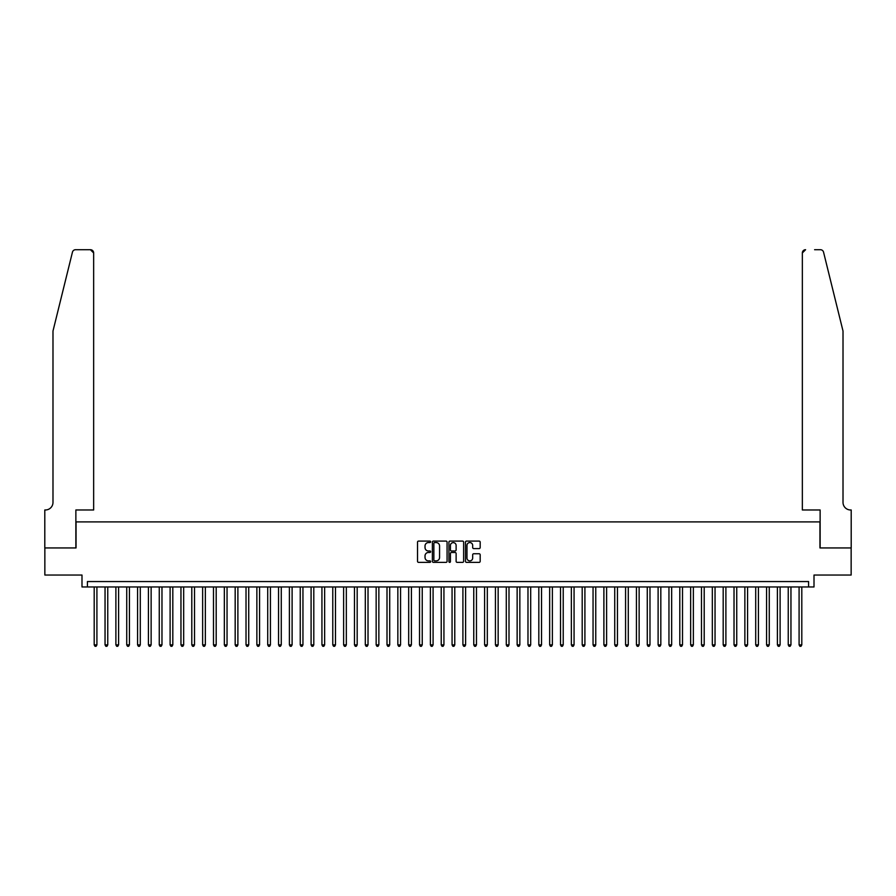 <?xml version="1.0" encoding="UTF-8"?>
<svg xmlns="http://www.w3.org/2000/svg" width="896" height="896" viewBox="0 0 896 896"><rect width="100%" height="100%" fill="white"/><g stroke="black" fill="none" stroke-linecap="round" stroke-linejoin="round"><path stroke-width="1.34" d="M430.651 541.834A0.75 0.75 0 0 0 429.901 541.083L418.589 541.083A1.064 1.064 0 0 0 417.525 542.147L417.525 561.31A1.064 1.064 0 0 0 418.589 562.374L429.901 562.374A0.75 0.75 0 0 0 430.651 561.624A0.75 0.75 0 0 0 429.901 560.885L428.445 560.885A3.405 3.405 0 0 1 425.029 557.48L425.029 555.878A3.405 3.405 0 0 1 428.445 552.474L429.901 552.474A0.75 0.75 0 0 0 430.651 551.723A0.75 0.75 0 0 0 429.901 550.984L428.445 550.984A3.405 3.405 0 0 1 425.029 547.579L425.029 545.978A3.405 3.405 0 0 1 428.445 542.573L429.901 542.573A0.75 0.75 0 0 0 430.651 541.834M479.114 548.587A1.064 1.064 0 0 0 480.178 547.523L480.178 542.147A1.064 1.064 0 0 0 479.114 541.083L466.547 541.083A1.064 1.064 0 0 0 465.483 542.147L465.483 561.31A1.064 1.064 0 0 0 466.547 562.374L479.114 562.374A1.064 1.064 0 0 0 480.178 561.31L480.178 554.814A1.064 1.064 0 0 0 479.114 553.75L473.738 553.75A1.064 1.064 0 0 0 472.674 554.814L472.674 558.04A2.845 2.845 0 0 1 469.818 560.885A2.845 2.845 0 0 1 466.973 558.04L466.973 545.418A2.845 2.845 0 0 1 469.818 542.573A2.845 2.845 0 0 1 472.674 545.418L472.674 547.523A1.064 1.064 0 0 0 473.738 548.587L479.114 548.587M808.584 586.97L814.005 586.97L814.005 575.042L851.144 575.042L851.144 547.938L819.963 547.938L819.963 521.909L76.037 521.909L76.037 547.938L44.856 547.938L44.856 575.042L81.995 575.042L81.995 586.97L808.584 586.97L808.584 581.549L87.416 581.549L87.416 586.97M447.07 542.147A1.064 1.064 0 0 0 446.006 541.083L433.44 541.083A1.064 1.064 0 0 0 432.376 542.147L432.376 561.31A1.064 1.064 0 0 0 433.44 562.374L446.006 562.374A1.064 1.064 0 0 0 447.07 561.31L447.07 542.147M449.994 541.083L462.56 541.083A1.064 1.064 0 0 1 463.624 542.147L463.624 561.31A1.064 1.064 0 0 1 462.56 562.374L457.184 562.374A1.064 1.064 0 0 1 456.12 561.31L456.12 553.538A1.064 1.064 0 0 0 455.056 552.474L451.483 552.474A1.064 1.064 0 0 0 450.419 553.538L450.419 561.624A0.75 0.75 0 0 1 449.68 562.374A0.75 0.75 0 0 1 448.93 561.624L448.93 542.147A1.064 1.064 0 0 1 449.994 541.083M434.616 542.573A0.75 0.75 0 0 0 433.866 543.323L433.866 560.134A0.75 0.75 0 0 0 434.616 560.885L436.162 560.885A3.405 3.405 0 0 0 439.566 557.48L439.566 545.978A3.405 3.405 0 0 0 436.162 542.573L434.616 542.573M456.12 545.474A2.845 2.845 0 0 0 453.264 542.629A2.845 2.845 0 0 0 450.419 545.474L450.419 549.92A1.064 1.064 0 0 0 451.483 550.984L455.056 550.984A1.064 1.064 0 0 0 456.12 549.92L456.12 545.474M94.192 586.97L94.192 644.885L96.914 644.885L96.914 586.97M96.914 644.885L96.096 646.296L95.01 646.296L94.192 644.885M72.442 252.179C73.27 250.398 73.27 250.398 72.442 252.179L52.987 331.038L52.987 502.387A7.594 7.594 0 0 1 45.394 509.981L44.8 509.981L44.8 547.938L75.869 547.938L75.869 509.981L93.654 509.981L93.654 252.963A3.248 3.248 0 0 0 90.406 249.704L75.6 249.704A3.248 3.248 0 0 0 72.442 252.179M81.402 249.704L90.406 249.704L93.654 252.963L93.654 509.981M52.987 502.387A7.594 7.594 0 0 1 45.394 509.981M837.043 306.858L823.558 252.179C822.73 250.398 822.73 250.398 823.558 252.179L843.013 331.038L843.013 502.387A7.594 7.594 0 0 0 850.606 509.981L851.2 509.981L851.2 547.938L820.131 547.938L820.131 509.981L802.346 509.981L802.346 252.963L802.346 509.981M814.598 249.704L820.4 249.704A3.248 3.248 0 0 1 823.558 252.179M805.594 249.704A3.248 3.248 0 0 0 802.346 252.963L805.594 249.704M843.013 502.387A7.594 7.594 0 0 0 850.606 509.981M105.045 586.97L105.045 644.885L107.755 644.885L107.755 586.97M107.755 644.885L106.938 646.296L105.851 646.296L105.045 644.885M115.886 586.97L115.886 644.885L118.597 644.885L118.597 586.97M118.597 644.885L117.779 646.296L116.704 646.296L115.886 644.885M126.728 586.97L126.728 644.885L129.438 644.885L129.438 586.97M129.438 644.885L128.632 646.296L127.546 646.296L126.728 644.885M137.57 586.97L137.57 644.885L140.291 644.885L140.291 586.97M140.291 644.885L139.474 646.296L138.387 646.296L137.57 644.885M148.422 586.97L148.422 644.885L151.133 644.885L151.133 586.97M151.133 644.885L150.315 646.296L149.229 646.296L148.422 644.885M159.264 586.97L159.264 644.885L161.974 644.885L161.974 586.97M161.974 644.885L161.157 646.296L160.082 646.296L159.264 644.885M170.106 586.97L170.106 644.885L172.816 644.885L172.816 586.97M172.816 644.885L172.01 646.296L170.923 646.296L170.106 644.885M180.958 586.97L180.958 644.885L183.669 644.885L183.669 586.97M183.669 644.885L182.851 646.296L181.765 646.296L180.958 644.885M191.8 586.97L191.8 644.885L194.51 644.885L194.51 586.97M194.51 644.885L193.693 646.296L192.606 646.296L191.8 644.885M202.642 586.97L202.642 644.885L205.352 644.885L205.352 586.97M205.352 644.885L204.546 646.296L203.459 646.296L202.642 644.885M213.483 586.97L213.483 644.885L216.194 644.885L216.194 586.97M216.194 644.885L215.387 646.296L214.301 646.296L213.483 644.885M224.336 586.97L224.336 644.885L227.046 644.885L227.046 586.97M227.046 644.885L226.229 646.296L225.142 646.296L224.336 644.885M235.178 586.97L235.178 644.885L237.888 644.885L237.888 586.97M237.888 644.885L237.07 646.296L235.984 646.296L235.178 644.885M246.019 586.97L246.019 644.885L248.73 644.885L248.73 586.97M248.73 644.885L247.923 646.296L246.837 646.296L246.019 644.885M256.861 586.97L256.861 644.885L259.571 644.885L259.571 586.97M259.571 644.885L258.765 646.296L257.678 646.296L256.861 644.885M267.714 586.97L267.714 644.885L270.424 644.885L270.424 586.97M270.424 644.885L269.606 646.296L268.52 646.296L267.714 644.885M278.555 586.97L278.555 644.885L281.266 644.885L281.266 586.97M281.266 644.885L280.448 646.296L279.373 646.296L278.555 644.885M289.397 586.97L289.397 644.885L292.107 644.885L292.107 586.97M292.107 644.885L291.301 646.296L290.214 646.296L289.397 644.885M300.238 586.97L300.238 644.885L302.949 644.885L302.949 586.97M302.949 644.885L302.142 646.296L301.056 646.296L300.238 644.885M311.091 586.97L311.091 644.885L313.802 644.885L313.802 586.97M313.802 644.885L312.984 646.296L311.898 646.296L311.091 644.885M321.933 586.97L321.933 644.885L324.643 644.885L324.643 586.97M324.643 644.885L323.826 646.296L322.75 646.296L321.933 644.885M332.774 586.97L332.774 644.885L335.485 644.885L335.485 586.97M335.485 644.885L334.678 646.296L333.592 646.296L332.774 644.885M343.616 586.97L343.616 644.885L346.338 644.885L346.338 586.97M346.338 644.885L345.52 646.296L344.434 646.296L343.616 644.885M354.469 586.97L354.469 644.885L357.179 644.885L357.179 586.97M357.179 644.885L356.362 646.296L355.275 646.296L354.469 644.885M365.31 586.97L365.31 644.885L368.021 644.885L368.021 586.97M368.021 644.885L367.203 646.296L366.128 646.296L365.31 644.885M376.152 586.97L376.152 644.885L378.862 644.885L378.862 586.97M378.862 644.885L378.056 646.296L376.97 646.296L376.152 644.885M387.005 586.97L387.005 644.885L389.715 644.885L389.715 586.97M389.715 644.885L388.898 646.296L387.811 646.296L387.005 644.885M397.846 586.97L397.846 644.885L400.557 644.885L400.557 586.97M400.557 644.885L399.739 646.296L398.653 646.296L397.846 644.885M408.688 586.97L408.688 644.885L411.398 644.885L411.398 586.97M411.398 644.885L410.581 646.296L409.506 646.296L408.688 644.885M419.53 586.97L419.53 644.885L422.24 644.885L422.24 586.97M422.24 644.885L421.434 646.296L420.347 646.296L419.53 644.885M430.382 586.97L430.382 644.885L433.093 644.885L433.093 586.97M433.093 644.885L432.275 646.296L431.189 646.296L430.382 644.885M441.224 586.97L441.224 644.885L443.934 644.885L443.934 586.97M443.934 644.885L443.117 646.296L442.03 646.296L441.224 644.885M452.066 586.97L452.066 644.885L454.776 644.885L454.776 586.97M454.776 644.885L453.97 646.296L452.883 646.296L452.066 644.885M462.907 586.97L462.907 644.885L465.618 644.885L465.618 586.97M465.618 644.885L464.811 646.296L463.725 646.296L462.907 644.885M473.76 586.97L473.76 644.885L476.47 644.885L476.47 586.97M476.47 644.885L475.653 646.296L474.566 646.296L473.76 644.885M484.602 586.97L484.602 644.885L487.312 644.885L487.312 586.97M487.312 644.885L486.494 646.296L485.419 646.296L484.602 644.885M495.443 586.97L495.443 644.885L498.154 644.885L498.154 586.97M498.154 644.885L497.347 646.296L496.261 646.296L495.443 644.885M506.285 586.97L506.285 644.885L508.995 644.885L508.995 586.97M508.995 644.885L508.189 646.296L507.102 646.296L506.285 644.885M517.138 586.97L517.138 644.885L519.848 644.885L519.848 586.97M519.848 644.885L519.03 646.296L517.944 646.296L517.138 644.885M527.979 586.97L527.979 644.885L530.69 644.885L530.69 586.97M530.69 644.885L529.872 646.296L528.797 646.296L527.979 644.885M538.821 586.97L538.821 644.885L541.531 644.885L541.531 586.97M541.531 644.885L540.725 646.296L539.638 646.296L538.821 644.885M549.662 586.97L549.662 644.885L552.384 644.885L552.384 586.97M552.384 644.885L551.566 646.296L550.48 646.296L549.662 644.885M560.515 586.97L560.515 644.885L563.226 644.885L563.226 586.97M563.226 644.885L562.408 646.296L561.322 646.296L560.515 644.885M571.357 586.97L571.357 644.885L574.067 644.885L574.067 586.97M574.067 644.885L573.25 646.296L572.174 646.296L571.357 644.885M582.198 586.97L582.198 644.885L584.909 644.885L584.909 586.97M584.909 644.885L584.102 646.296L583.016 646.296L582.198 644.885M593.051 586.97L593.051 644.885L595.762 644.885L595.762 586.97M595.762 644.885L594.944 646.296L593.858 646.296L593.051 644.885M603.893 586.97L603.893 644.885L606.603 644.885L606.603 586.97M606.603 644.885L605.786 646.296L604.699 646.296L603.893 644.885M614.734 586.97L614.734 644.885L617.445 644.885L617.445 586.97M617.445 644.885L616.627 646.296L615.552 646.296L614.734 644.885M625.576 586.97L625.576 644.885L628.286 644.885L628.286 586.97M628.286 644.885L627.48 646.296L626.394 646.296L625.576 644.885M636.429 586.97L636.429 644.885L639.139 644.885L639.139 586.97M639.139 644.885L638.322 646.296L637.235 646.296L636.429 644.885M647.27 586.97L647.27 644.885L649.981 644.885L649.981 586.97M649.981 644.885L649.163 646.296L648.077 646.296L647.27 644.885M658.112 586.97L658.112 644.885L660.822 644.885L660.822 586.97M660.822 644.885L660.016 646.296L658.93 646.296L658.112 644.885M668.954 586.97L668.954 644.885L671.664 644.885L671.664 586.97M671.664 644.885L670.858 646.296L669.771 646.296L668.954 644.885M679.806 586.97L679.806 644.885L682.517 644.885L682.517 586.97M682.517 644.885L681.699 646.296L680.613 646.296L679.806 644.885M690.648 586.97L690.648 644.885L693.358 644.885L693.358 586.97M693.358 644.885L692.541 646.296L691.454 646.296L690.648 644.885M701.49 586.97L701.49 644.885L704.2 644.885L704.2 586.97M704.2 644.885L703.394 646.296L702.307 646.296L701.49 644.885M712.331 586.97L712.331 644.885L715.042 644.885L715.042 586.97M715.042 644.885L714.235 646.296L713.149 646.296L712.331 644.885M723.184 586.97L723.184 644.885L725.894 644.885L725.894 586.97M725.894 644.885L725.077 646.296L723.99 646.296L723.184 644.885M734.026 586.97L734.026 644.885L736.736 644.885L736.736 586.97M736.736 644.885L735.918 646.296L734.843 646.296L734.026 644.885M744.867 586.97L744.867 644.885L747.578 644.885L747.578 586.97M747.578 644.885L746.771 646.296L745.685 646.296L744.867 644.885M755.709 586.97L755.709 644.885L758.43 644.885L758.43 586.97M758.43 644.885L757.613 646.296L756.526 646.296L755.709 644.885M766.562 586.97L766.562 644.885L769.272 644.885L769.272 586.97M769.272 644.885L768.454 646.296L767.368 646.296L766.562 644.885M777.403 586.97L777.403 644.885L780.114 644.885L780.114 586.97M780.114 644.885L779.296 646.296L778.221 646.296L777.403 644.885M788.245 586.97L788.245 644.885L790.955 644.885L790.955 586.97M790.955 644.885L790.149 646.296L789.062 646.296L788.245 644.885M799.086 586.97L799.086 644.885L801.808 644.885L801.808 586.97M801.808 644.885L800.99 646.296L799.904 646.296L799.086 644.885"/></g></svg>
